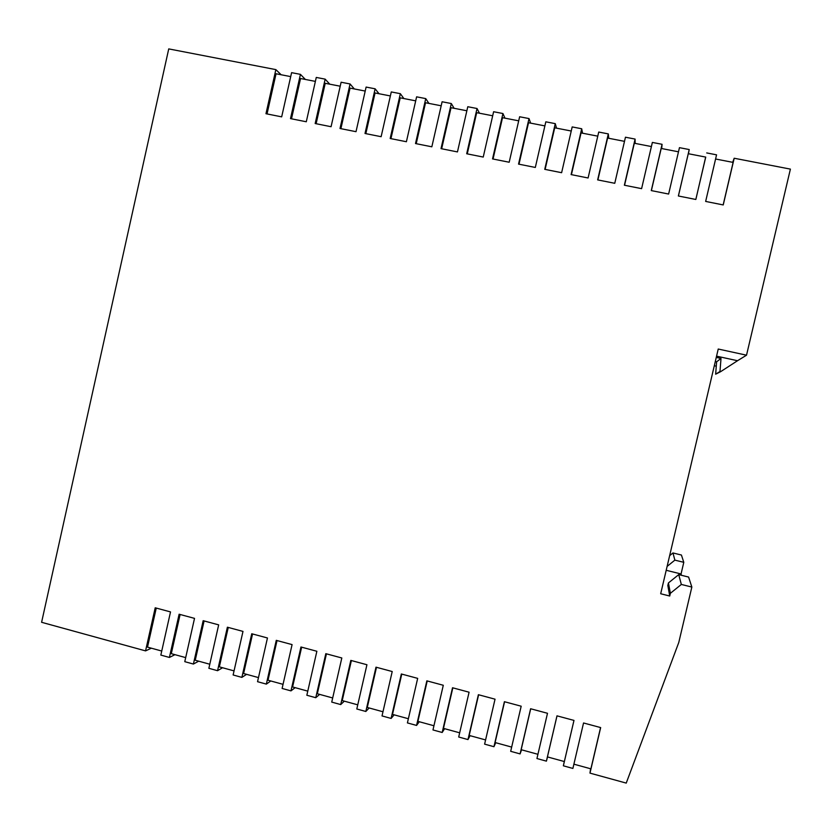 <?xml version="1.0" encoding="UTF-8"?>
<svg xmlns="http://www.w3.org/2000/svg" width="832" height="832" viewBox="0 0 832 832"><rect width="100%" height="100%" fill="white"/><g stroke="black" fill="none" stroke-linecap="round" stroke-linejoin="round"><path stroke-width="1.25" d="M716.279 366.174L714.303 365.747M669.646 555.651L672.963 552.958L681.418 555.027L683.79 562.318L681.054 573.966L681.429 575.286M705.671 157.082L695.843 199.472L678.371 195.988L689.218 149.552L679.453 147.659L668.626 194.043L651.279 190.59L662.064 144.3L652.361 142.428L641.607 188.656L624.374 185.224L635.097 139.079L625.456 137.218L614.765 183.3L597.646 179.889L608.306 133.9L598.728 132.049L588.099 177.986L571.106 174.595L581.693 128.762L582.556 133.203M691.85 587.059L681.335 584.449L678.725 574.621L688.594 577.054L691.85 587.059L678.787 642.439L626.236 783.099L589.982 773.126L600.662 727.584L583.544 722.977L572.894 768.435L563.368 765.814L573.986 720.408L556.982 715.842L546.406 761.145L536.942 758.534L547.498 713.284L530.608 708.75L520.094 753.906L510.682 751.317L521.186 706.212L504.4 701.698L493.948 746.71L484.609 744.141L495.04 699.182L478.379 694.699L467.979 739.575L458.702 737.017L469.082 692.203L452.525 687.752L442.187 732.482L432.973 729.945L443.29 685.266L426.847 680.846L416.572 725.431L407.41 722.914L417.674 678.371L401.336 673.982L391.123 718.432L382.023 715.926L392.215 671.528L375.991 667.17L365.83 711.474L356.803 708.989L366.933 664.737L350.813 660.4L340.714 704.569L331.739 702.094L341.817 657.977L325.811 653.671L315.765 697.705L306.842 695.25L316.867 651.269L300.955 646.994L290.971 690.882L282.11 688.449L292.084 644.602L276.276 640.349L266.344 684.112L257.546 681.689L267.457 637.978L251.753 633.755L241.873 677.383L233.126 674.97L242.986 631.405L227.386 627.203L217.558 670.696L208.874 668.304L218.67 624.863L203.174 620.693L193.409 664.05L184.777 661.669L194.522 618.374L179.119 614.224L169.406 657.446L160.836 655.086L170.518 611.915L155.22 607.797L145.558 650.884L41.6 622.294L168.74 48.901L275.86 69.618L265.97 113.724L281.674 116.854L291.595 72.654L300.435 74.36L290.493 118.612L306.29 121.763L316.274 77.428L325.166 79.144L315.172 123.531L331.074 126.714L341.11 82.233L350.064 83.959L340.007 128.492L356.013 131.685L366.111 87.069L375.128 88.806L365.009 133.484L381.129 136.698L391.279 91.936L400.348 93.683L390.177 138.497L406.401 141.731L416.614 96.834L425.745 98.602L415.511 143.551L431.839 146.806L442.104 101.764L451.308 103.542L441.012 148.637L457.454 151.923L467.782 106.725L477.038 108.514L466.69 153.764L483.236 157.061L493.615 111.727L502.934 113.526L492.534 158.922L509.184 162.24L519.636 116.761L529.017 118.57L518.544 164.112L535.319 167.45L545.823 121.815L555.266 123.646L544.742 169.333L561.621 172.702L572.187 126.922L581.693 128.762M681.335 584.449L670.384 593.299L669.739 596.024L660.681 593.757L718.234 349.034L746.522 355.191L790.4 169.114L734.188 158.246L723.237 204.942L705.65 201.427L716.56 154.835L706.722 152.932M315.38 81.39L300.55 78.52L291.502 118.81M466.856 110.77L451.027 107.702L441.657 148.772M518.7 120.827L502.518 117.686L493.043 159.016M492.69 115.783L476.684 112.674L467.262 153.878M571.241 131.019L554.705 127.806L545.116 169.406M544.887 125.902L528.528 122.73L518.991 164.195M415.698 100.849L400.213 97.843L390.946 138.653M390.364 95.94L375.055 92.966L365.841 133.64M441.189 105.789L425.537 102.752L416.218 143.697M340.215 86.206L325.229 83.304L316.118 123.729M365.206 91.062L350.054 88.119L340.902 128.669M651.404 146.557L634.306 143.25L624.551 185.255M597.782 136.157L581.058 132.922L571.418 174.658M624.499 141.346L607.599 138.06L597.896 179.941M678.486 151.809L661.201 148.46L651.383 190.611M723.154 204.922L733.117 162.406L715.582 159.006M695.822 199.472L705.734 157.092L688.282 153.712L678.402 195.998M689.218 149.552L688.438 153.743M732.701 162.323L734.188 158.246M275.86 69.618L281.143 74.755M300.435 74.36L305.375 79.456M325.166 79.144L329.763 84.188M350.064 83.959L354.307 88.941M375.128 88.806L379.018 93.735M400.348 93.683L403.874 98.561M425.745 98.602L428.906 103.407M451.308 103.542L454.095 108.295M477.038 108.514L479.45 113.214M502.934 113.526L504.972 118.165M529.017 118.57L530.66 123.146M555.266 123.646L556.525 128.159M608.306 133.9L608.754 138.289M635.097 139.079L635.138 143.406M662.064 144.3L661.7 148.554M290.701 76.606L276.047 73.767L267.041 113.932M716.56 356.148L737.526 360.724L746.522 355.191M564.294 761.54L563.368 765.814M546.406 761.145L547.539 756.933M520.094 753.906L521.55 749.798M493.948 746.71L495.726 742.716M467.979 739.575L470.07 735.675M442.187 732.482L444.59 728.676M416.572 725.431L419.276 721.729M391.123 718.432L394.118 714.823M365.83 711.474L369.138 707.97M340.714 704.569L344.302 701.158M315.765 697.705L319.644 694.387M290.971 690.882L295.142 687.658M266.344 684.112L270.785 680.971M241.873 677.383L246.594 674.336M217.558 670.696L222.56 667.732M193.409 664.05L198.671 661.18M169.406 657.446L174.938 654.67M145.558 650.884L151.362 648.19M590.574 768.747L589.982 773.126M737.526 360.724L720.626 371.675L719.971 371.53L721.011 358.446L716.258 357.406M678.725 574.621L668.429 582.941L667.826 585.51L669.739 596.024M681.054 573.966L666.203 570.294M667.108 566.415L674.866 560.134L672.963 552.958M674.866 560.134L683.79 562.318M668.429 582.941L670.384 593.299M719.971 371.53L715.645 374.192L720.626 371.675M715.645 374.192L716.622 361.806L721.011 358.446M716.622 361.806L715.302 361.514M156.26 608.078L147.503 647.13L161.741 651.04M180.107 614.494L171.298 653.661L185.692 657.613M326.435 653.838L317.325 693.753L332.686 697.965M376.49 667.306L367.286 707.46L382.98 711.766M351.385 660.546L342.222 700.586L357.75 704.839M427.222 680.94L417.903 721.354L433.94 725.754M401.773 674.097L392.506 714.386L408.377 718.734M277.025 640.557L268.018 680.212L283.046 684.341M252.554 633.974L243.61 673.514L258.471 677.591M301.652 647.171L292.594 686.962L307.788 691.132M204.1 620.942L195.25 660.234L209.789 664.227M228.249 627.442L219.346 666.858L234.052 670.894M504.577 701.74L495.102 742.539L511.67 747.094M452.826 687.835L443.466 728.374L459.68 732.815M478.618 694.762L469.196 735.436L485.586 739.929M530.702 708.77L521.175 749.705L537.93 754.302M600.569 727.563L590.897 768.841L573.893 764.171M573.976 720.408L564.346 761.55L547.425 756.902L557.014 715.842"/></g></svg>
